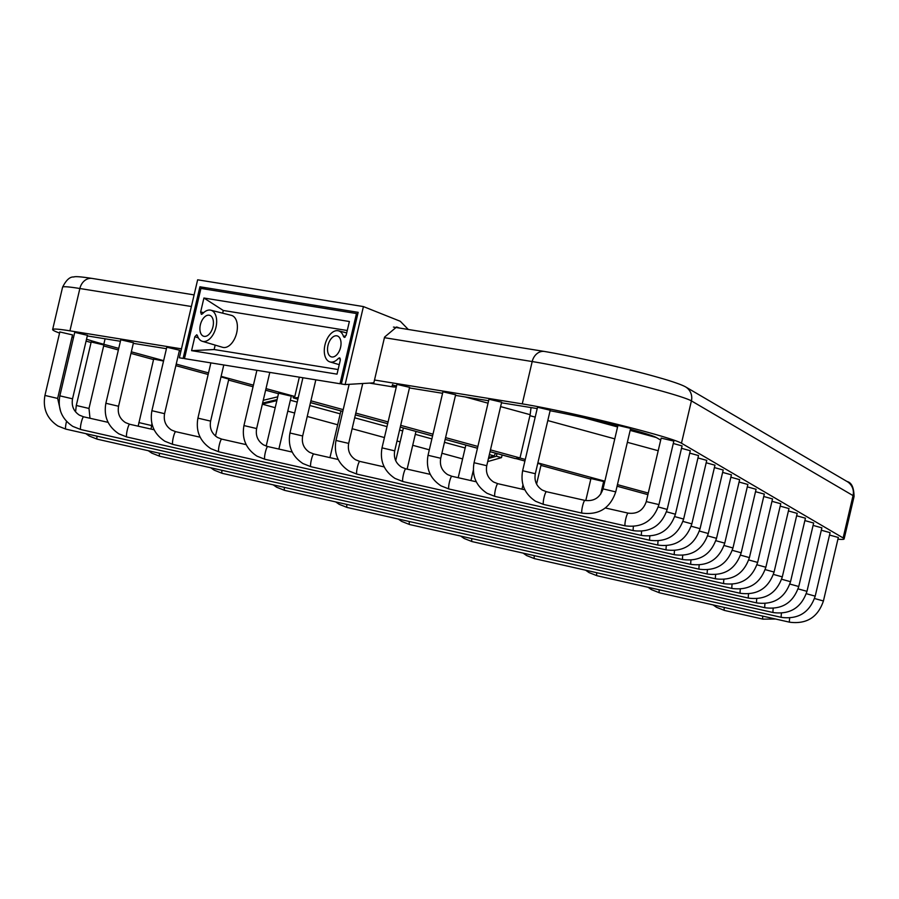 <?xml version="1.0" encoding="UTF-8"?>
<svg xmlns="http://www.w3.org/2000/svg" width="899" height="899" viewBox="0 0 899 899"><rect width="100%" height="100%" fill="white"/><g stroke="black" fill="none" stroke-linecap="round" stroke-linejoin="round"><path stroke-width="1.35" d="M519.858 457.973L525.274 459.456M537.86 462.895L604.847 481.19M617.433 484.628L648.269 493.057M660.698 440.083L656.371 437.555A65.076 3.293 -166.8 0 0 630.435 429.228M617.815 425.912A65.076 3.293 -166.8 0 0 550.098 410.742M537.209 408.573L501.507 402.808M488.595 400.729L455.478 395.38M442.578 393.29L409.461 387.941M396.549 385.862L392.29 385.177M180.935 351.048L179.339 350.79M166.439 348.7L133.322 343.351M120.41 341.272L90.372 336.417A65.076 3.293 -166.8 0 0 87.293 335.945M86.518 339.215A65.076 3.293 -166.8 0 0 103.801 344.295L118.747 348.374M131.333 351.812L163.64 360.645M176.226 364.084L208.523 372.905M221.109 376.344L253.417 385.165M266.003 388.604L294.816 396.481M278.476 393.706L265.632 390.188M253.046 386.75L228.593 380.075M208.152 374.49L175.856 365.657M153.538 359.566L130.962 353.397M118.376 349.958L103.655 345.935M91.069 342.497L88.743 341.856A91.159 4.607 13.2 0 1 86.079 341.126M73.527 337.541A91.159 4.607 13.2 0 1 72.01 337.091M59.57 333.057A91.159 4.607 13.2 0 1 52.636 329.54A91.159 4.607 13.2 0 1 69.931 330.832L181.452 348.846M342.103 374.782L343.463 375.007M374.501 380.019L522.263 403.876A91.159 4.607 13.2 0 1 615.017 423.789A91.159 4.607 13.2 0 1 681.476 443.218L843.127 537.939A91.159 4.607 13.2 0 1 844.116 538.939A91.159 4.607 13.2 0 1 837.924 539.175M647.898 494.641L617.062 486.213M604.476 482.774L603.42 482.482M590.834 479.043L540.951 465.412M524.904 461.03L515.824 458.546M59.918 331.967L72.437 334.9M747.777 484.449L739.079 482.044M74.819 332.372L87.349 335.305M739.551 479.628L730.853 477.223M120.848 339.8L133.378 342.733M731.325 474.807L722.627 472.402M166.866 347.228L179.395 350.172M723.111 469.986L714.402 467.581M714.885 465.176L706.187 462.76M706.659 460.355L697.961 457.951M698.433 455.535L689.735 453.13M690.207 450.714L681.509 448.309M396.987 384.39L409.517 387.323M681.993 445.893L673.284 443.488M443.005 391.818L455.535 394.762M673.767 441.083L661.237 438.139M489.034 399.246L501.563 402.19M630.547 428.351L618.018 425.418M537.613 407.258L550.132 410.202M756.003 489.27L747.305 486.853M755.52 491.674L764.229 494.079M103.801 344.946L91.271 342.002M763.745 496.495L772.443 498.9M163.551 361.038L153.74 359.072M771.971 501.316L780.669 503.721M228.739 379.086L220.985 376.883M780.197 506.137L788.895 508.542M291.209 396.144L278.679 393.211M788.412 510.947L797.121 513.363M796.638 515.768L805.347 518.172M804.863 520.588L813.561 522.993M813.089 525.409L821.787 527.814M541.086 464.423L537.771 463.288M821.315 530.23L830.013 532.635M603.555 481.493L591.036 478.56M829.53 535.04L838.239 537.456M290.343 400.212L297.209 402.089M309.795 405.528L340.227 413.843M354.689 417.799L386.997 426.62M399.583 430.059L402.696 430.913M415.282 434.352L431.88 438.892M444.466 442.33L465.165 447.983M489.359 454.591L494.068 455.883L488.696 457.411M495.652 453.22L494.068 455.883M262.373 404.089L276.858 400.606M262.351 404.19L275.195 407.708M287.781 411.146L294.647 413.023M307.233 416.462L337.664 424.778M352.127 428.722L384.424 437.555M397.01 440.993L400.134 441.847M412.72 445.286L429.317 449.815M441.903 453.253L462.603 458.917M293.377 396.088A1.326 0.775 -74.7 0 0 293.793 398.021L294.479 397.931L299.345 377.175M490.461 449.882L520.004 457.951L515.487 458.591A1.326 0.775 105.3 0 1 515.127 458.501M310.908 400.819L343.204 409.641M355.79 413.079L388.098 421.912M400.684 425.351L432.992 434.172M445.578 437.611L477.875 446.443M294.479 397.931L298.288 397.515M277.746 396.83L263.261 400.302M262.609 403.089L277.094 399.606M487.719 461.58L501.496 457.636L502.114 454.984M500.608 406.618L530.152 414.686L520.004 457.951M530.152 414.686L531.039 407.573M501.496 457.636L496.383 456.243L488.438 458.512M497.001 453.579L496.383 456.243M357.69 314.347L356.476 313.537L340.013 383.738L341.429 383.659M356.476 313.537L200.938 288.422L184.475 358.622L340.013 383.738M204.174 336.361A10.889 6.338 105.3 0 1 203.792 336.282A10.889 6.338 105.3 0 1 200.455 324.438A10.889 6.338 105.3 0 1 209.141 315.201A10.889 6.338 105.3 0 1 209.534 315.279A10.889 6.338 105.3 0 1 212.872 327.124A10.889 6.338 105.3 0 1 204.174 336.361M331.798 356.97A10.889 6.338 105.3 0 1 331.416 356.892A10.889 6.338 105.3 0 1 328.079 345.047A10.889 6.338 105.3 0 1 336.765 335.81A10.889 6.338 105.3 0 1 337.147 335.889A10.889 6.338 105.3 0 1 340.485 347.733A10.889 6.338 105.3 0 1 331.798 356.97M198.398 337.912L194.858 336.676L191.577 350.655L337.024 374.141L340.305 360.162L339.766 357.881M194.858 336.676L196.746 334.765L197.398 335.541A16.115 9.395 -74.7 0 0 202.297 341.294A16.115 9.395 -74.7 0 0 215.974 327.281A16.115 9.395 -74.7 0 0 210.793 310.2A16.115 9.395 -74.7 0 0 202.489 313.841L201.365 314.358L200.646 312.009L203.916 298.019L349.374 321.505L346.093 335.496L343.542 336.619A16.115 9.395 -74.7 0 0 338.417 330.81A16.115 9.395 -74.7 0 0 324.977 344.89A16.115 9.395 -74.7 0 0 329.922 361.904A16.115 9.395 -74.7 0 0 338.451 358.319L339.687 357.847M344.418 337.44L343.542 336.619L345.328 336.979M340.373 358.993L338.451 358.319M210.793 310.2L231.358 315.347A16.575 9.664 105.3 0 1 236.673 332.911A16.575 9.664 105.3 0 1 222.615 347.317L202.297 341.294M203.916 298.019L223.289 310.481L222.66 313.167M223.289 310.481L347.261 330.506M215.176 345.115L214.131 349.531L338.103 369.545M214.131 349.531L191.577 350.655M392.762 384.491A1.326 1.079 99.2 0 0 393.166 386.918L394.088 386.975L394.425 385.514M394.088 386.975L396.268 387.076M399.594 328.068L396.628 326.978L384.57 337.091L373.838 382.839L345.126 384.57L341.362 383.963L358.162 312.335L199.915 286.781L183.115 358.409L179.351 357.802L197.645 279.803L363.421 306.581L345.126 384.57M408.315 329.483L400.28 321.269L363.421 306.581M184.542 358.33L183.115 358.409M199.915 286.781L206.489 289.321M741.113 552.761L732.303 550.334M707.558 574.034A6.518 1.056 -77.3 0 1 707.502 574.034A6.518 1.056 -77.3 0 1 707.457 574.012A6.518 1.056 -77.3 0 1 707.457 569.82M65.908 429.138A6.518 1.056 -77.3 0 1 65.852 429.126A6.518 1.056 -77.3 0 1 65.796 429.104A6.518 1.056 -77.3 0 1 66.548 421.35M45.017 395.459L57.547 398.392M732.887 547.941L724.077 545.513M699.332 569.213A6.518 1.056 -77.3 0 1 699.276 569.213A6.518 1.056 -77.3 0 1 699.231 569.191A6.518 1.056 -77.3 0 1 699.231 564.999M80.82 429.542A6.518 1.056 -77.3 0 1 80.764 429.531A6.518 1.056 -77.3 0 1 80.708 429.52A6.518 1.056 -77.3 0 1 81.213 422.777A6.518 1.056 -77.3 0 1 83.629 416.821A6.518 1.056 -77.3 0 1 83.686 416.833M59.93 395.863L72.459 398.796M724.661 543.12L715.851 540.692M691.106 564.392A6.518 1.056 -77.3 0 1 691.061 564.392A6.518 1.056 -77.3 0 1 691.005 564.37A6.518 1.056 -77.3 0 1 691.005 560.178M126.838 436.97A6.518 1.056 -77.3 0 1 126.781 436.97A6.518 1.056 -77.3 0 1 126.737 436.948A6.518 1.056 -77.3 0 1 127.231 430.216A6.518 1.056 -77.3 0 1 129.658 424.249A6.518 1.056 -77.3 0 1 129.703 424.272L154.134 429.778M105.958 403.291L118.488 406.236M716.436 538.299L707.625 535.871M682.892 559.583A6.518 1.056 -77.3 0 1 682.835 559.571A6.518 1.056 -77.3 0 1 682.779 559.549A6.518 1.056 -77.3 0 1 682.779 555.357M172.866 444.398A6.518 1.056 -77.3 0 1 172.81 444.398A6.518 1.056 -77.3 0 1 172.754 444.376A6.518 1.056 -77.3 0 1 173.26 437.644A6.518 1.056 -77.3 0 1 175.676 431.677A6.518 1.056 -77.3 0 1 175.732 431.7M151.976 410.719L164.506 413.664M708.21 533.489L699.4 531.051M674.666 554.762A6.518 1.056 -77.3 0 1 674.61 554.75A6.518 1.056 -77.3 0 1 674.553 554.739A6.518 1.056 -77.3 0 1 674.553 550.548M218.884 451.837A6.518 1.056 -77.3 0 1 218.828 451.826A6.518 1.056 -77.3 0 1 218.783 451.804A6.518 1.056 -77.3 0 1 219.277 445.072A6.518 1.056 -77.3 0 1 221.705 439.117A6.518 1.056 -77.3 0 1 221.75 439.128M198.005 418.159L210.523 421.092M699.995 528.668L691.185 526.241M666.44 549.941A6.518 1.056 -77.3 0 1 666.384 549.941A6.518 1.056 -77.3 0 1 666.339 549.918A6.518 1.056 -77.3 0 1 666.339 545.727M264.913 459.265A6.518 1.056 -77.3 0 1 264.857 459.265A6.518 1.056 -77.3 0 1 264.8 459.243A6.518 1.056 -77.3 0 1 265.306 452.512A6.518 1.056 -77.3 0 1 267.722 446.545A6.518 1.056 -77.3 0 1 267.778 446.567M244.022 425.587L256.552 428.531M691.769 523.847L682.959 521.42M658.214 545.12A6.518 1.056 -77.3 0 1 658.158 545.12A6.518 1.056 -77.3 0 1 658.113 545.097A6.518 1.056 -77.3 0 1 658.113 540.906M310.93 466.693A6.518 1.056 -77.3 0 1 310.874 466.693A6.518 1.056 -77.3 0 1 310.829 466.671A6.518 1.056 -77.3 0 1 311.324 459.94A6.518 1.056 -77.3 0 1 313.751 453.973A6.518 1.056 -77.3 0 1 313.796 453.995M290.051 433.015L302.57 435.959M683.543 519.026L674.733 516.599M649.988 540.299A6.518 1.056 -77.3 0 1 649.943 540.299A6.518 1.056 -77.3 0 1 649.887 540.277A6.518 1.056 -77.3 0 1 649.887 536.085M356.959 474.133A6.518 1.056 -77.3 0 1 356.903 474.121A6.518 1.056 -77.3 0 1 356.847 474.099A6.518 1.056 -77.3 0 1 357.353 467.368A6.518 1.056 -77.3 0 1 359.769 461.401A6.518 1.056 -77.3 0 1 359.825 461.423M336.069 440.454L348.598 443.387M675.318 514.206L666.507 511.778M641.774 535.489A6.518 1.056 -77.3 0 1 641.717 535.478A6.518 1.056 -77.3 0 1 641.661 535.456A6.518 1.056 -77.3 0 1 641.661 531.264M402.977 481.561A6.518 1.056 -77.3 0 1 402.921 481.561A6.518 1.056 -77.3 0 1 402.876 481.538A6.518 1.056 -77.3 0 1 403.37 474.807A6.518 1.056 -77.3 0 1 405.797 468.84A6.518 1.056 -77.3 0 1 405.842 468.862M382.097 447.882L394.616 450.826M667.092 509.396L658.282 506.957M633.548 530.668A6.518 1.056 -77.3 0 1 633.492 530.657A6.518 1.056 -77.3 0 1 633.435 530.646A6.518 1.056 -77.3 0 1 633.435 526.454M449.006 488.989A6.518 1.056 -77.3 0 1 448.949 488.989A6.518 1.056 -77.3 0 1 448.893 488.966A6.518 1.056 -77.3 0 1 449.399 482.235A6.518 1.056 -77.3 0 1 451.815 476.268A6.518 1.056 -77.3 0 1 451.871 476.29M428.115 455.31L440.645 458.254M658.877 504.575L646.347 501.631M625.322 525.848A6.518 1.056 -77.3 0 1 625.266 525.848A6.518 1.056 -77.3 0 1 625.221 525.825A6.518 1.056 -77.3 0 1 625.715 519.094A6.518 1.056 -77.3 0 1 628.143 513.127A6.518 1.056 -77.3 0 1 628.187 513.149M495.023 496.417A6.518 1.056 -77.3 0 1 494.967 496.417A6.518 1.056 -77.3 0 1 494.922 496.394A6.518 1.056 -77.3 0 1 495.416 489.663A6.518 1.056 -77.3 0 1 497.844 483.696A6.518 1.056 -77.3 0 1 497.889 483.718M474.144 462.749L486.662 465.682M615.658 491.854L603.128 488.91M582.102 513.127A6.518 1.056 -77.3 0 1 582.046 513.127A6.518 1.056 -77.3 0 1 582.001 513.104A6.518 1.056 -77.3 0 1 582.496 506.373A6.518 1.056 -77.3 0 1 584.923 500.406A6.518 1.056 -77.3 0 1 584.968 500.428M543.603 504.429A6.518 1.056 -77.3 0 1 543.547 504.429A6.518 1.056 -77.3 0 1 543.49 504.406A6.518 1.056 -77.3 0 1 543.996 497.675A6.518 1.056 -77.3 0 1 546.412 491.708A6.518 1.056 -77.3 0 1 546.468 491.731M522.712 470.75L535.242 473.694M843.127 537.939L853.05 495.607A91.159 4.607 13.2 0 1 854.05 496.608L844.116 538.939M681.476 443.218L691.41 400.887L853.05 495.607A13.036 12.856 -59.6 0 0 847.094 481.527L847.094 481.527C851.611 482.572 853.926 487.595 854.05 496.608M522.263 403.876L532.197 361.544A91.159 4.607 13.2 0 1 624.94 381.457A91.159 4.607 13.2 0 1 691.41 400.887A13.036 12.856 -59.6 0 0 685.443 386.806L847.094 481.527M384.424 337.687L532.197 361.544A13.036 10.574 -80.8 0 1 544.491 351.464C582.046 357.78 669.238 377.996 685.443 386.806M69.931 330.832L79.865 288.512A13.036 10.574 -80.8 0 1 92.159 278.432L194.105 294.894M52.636 329.54L62.57 287.219A91.159 4.607 13.2 0 1 79.865 288.512L191.375 306.514M658.203 450.725L627.367 442.308M614.781 438.869L547.794 420.563M535.208 417.125L529.927 415.675M103.801 344.295L105.093 338.799M471.818 538.58A6.518 1.056 102.7 0 0 471.975 541.569A6.518 1.056 102.7 0 0 472.031 541.58A6.518 1.056 102.7 0 0 472.087 541.591M765.015 603.555A6.518 1.056 102.7 0 0 765.015 607.735A6.518 1.056 102.7 0 0 765.071 607.758A6.518 1.056 102.7 0 0 765.128 607.769M789.861 584.058L798.672 586.485M740.518 555.144L749.328 557.582M715.671 574.641A6.518 1.056 102.7 0 0 715.671 578.832A6.518 1.056 102.7 0 0 715.728 578.844A6.518 1.056 102.7 0 0 715.784 578.855M96.991 436.161A6.518 1.056 102.7 0 0 97.159 439.15A6.518 1.056 102.7 0 0 97.204 439.173A6.518 1.056 102.7 0 0 97.261 439.173M88.911 408.438L76.381 405.494M748.743 559.965L757.554 562.392M723.897 579.45A6.518 1.056 102.7 0 0 723.897 583.642A6.518 1.056 102.7 0 0 723.953 583.665A6.518 1.056 102.7 0 0 724.01 583.676M159.46 453.231A6.518 1.056 102.7 0 0 159.629 456.22A6.518 1.056 102.7 0 0 159.674 456.243A6.518 1.056 102.7 0 0 159.73 456.243M151.38 425.508L138.851 422.564M756.969 564.786L765.779 567.213M732.123 584.271A6.518 1.056 102.7 0 0 732.123 588.463A6.518 1.056 102.7 0 0 732.168 588.485A6.518 1.056 102.7 0 0 732.224 588.485M221.929 470.301A6.518 1.056 102.7 0 0 222.098 473.29A6.518 1.056 102.7 0 0 222.154 473.312A6.518 1.056 102.7 0 0 222.199 473.312M765.195 569.606L774.005 572.034M740.349 589.092A6.518 1.056 102.7 0 0 740.349 593.284A6.518 1.056 102.7 0 0 740.394 593.306A6.518 1.056 102.7 0 0 740.45 593.306M284.399 487.37A6.518 1.056 102.7 0 0 284.567 490.36A6.518 1.056 102.7 0 0 284.623 490.382A6.518 1.056 102.7 0 0 284.668 490.382L740.394 593.306C757.351 595.408 768.589 588.317 774.095 572L788.996 508.508M773.421 574.427L782.231 576.855M748.575 593.913A6.518 1.056 102.7 0 0 748.575 598.105A6.518 1.056 102.7 0 0 748.62 598.127A6.518 1.056 102.7 0 0 748.676 598.127M346.868 504.44A6.518 1.056 102.7 0 0 347.036 507.429A6.518 1.056 102.7 0 0 347.093 507.452A6.518 1.056 102.7 0 0 347.149 507.452M781.636 579.237L790.446 581.675M756.789 598.734A6.518 1.056 102.7 0 0 756.789 602.926A6.518 1.056 102.7 0 0 756.846 602.937A6.518 1.056 102.7 0 0 756.902 602.948M409.348 521.51A6.518 1.056 102.7 0 0 409.506 524.499A6.518 1.056 102.7 0 0 409.562 524.522A6.518 1.056 102.7 0 0 409.618 524.522M798.087 588.879L806.897 591.306M773.241 608.365A6.518 1.056 102.7 0 0 773.241 612.556A6.518 1.056 102.7 0 0 773.286 612.579A6.518 1.056 102.7 0 0 773.342 612.579M534.287 555.649A6.518 1.056 102.7 0 0 534.444 558.639A6.518 1.056 102.7 0 0 534.5 558.65A6.518 1.056 102.7 0 0 534.557 558.661M806.313 593.7L815.123 596.127M781.467 613.185A6.518 1.056 102.7 0 0 781.467 617.377A6.518 1.056 102.7 0 0 781.512 617.399A6.518 1.056 102.7 0 0 781.568 617.399M596.756 572.708A6.518 1.056 102.7 0 0 596.925 575.708A6.518 1.056 102.7 0 0 596.97 575.72A6.518 1.056 102.7 0 0 597.026 575.731M814.539 598.52L823.349 600.948M789.693 618.006A6.518 1.056 102.7 0 0 789.693 622.198A6.518 1.056 102.7 0 0 789.738 622.22A6.518 1.056 102.7 0 0 789.794 622.22M659.225 589.778A6.518 1.056 102.7 0 0 659.394 592.767A6.518 1.056 102.7 0 0 659.439 592.789A6.518 1.056 102.7 0 0 659.495 592.801M762.757 616.118A6.518 1.056 102.7 0 0 762.914 619.108A6.518 1.056 102.7 0 0 762.97 619.13A6.518 1.056 102.7 0 0 763.026 619.141M724.246 607.432A6.518 1.056 102.7 0 0 724.414 610.421A6.518 1.056 102.7 0 0 724.459 610.432A6.518 1.056 102.7 0 0 724.515 610.443M515.487 458.591L490.045 451.646M477.459 448.208L445.162 439.375M432.576 435.936L400.269 427.115L432.565 435.981M387.683 423.676L355.375 414.844M342.8 411.405L310.492 402.583M293.613 398.01L297.895 399.178L293.793 398.021M465.221 396.953L488.022 403.179M200.646 312.009L203.713 312.605M393.077 386.918L369.478 383.098L392.987 386.896M756.093 489.236L741.203 552.728C735.697 569.033 724.459 576.135 707.502 574.034L65.852 429.126L57.952 426.014C46.95 418.698 42.624 408.494 44.95 395.38L59.84 331.888M72.538 334.866L57.648 398.358L60.626 411.416M747.878 484.415L732.977 547.907C727.471 564.224 716.233 571.314 699.276 569.213L80.764 429.531L72.864 426.418C61.862 419.103 57.536 408.899 59.862 395.796L74.752 332.293M108.116 422.35L83.629 416.821L79.449 415.169C73.617 411.315 71.313 405.842 72.549 398.763L87.45 335.271M739.652 479.594L724.763 543.086C719.245 559.403 708.019 566.505 691.061 564.392L126.781 436.97L118.882 433.846C107.891 426.531 103.554 416.327 105.88 403.224L120.781 339.732M133.468 342.71L118.578 406.202C117.342 413.27 119.634 418.743 125.478 422.597L129.658 424.249M731.426 474.773L716.537 538.265C711.019 554.582 699.793 561.684 682.835 559.571L172.81 444.398L164.91 441.274C153.909 433.97 149.582 423.755 151.909 410.652L166.798 347.16M200.162 437.206L175.676 431.677L171.495 430.025C165.663 426.171 163.36 420.71 164.596 413.63L179.497 350.138M723.201 469.952L708.311 533.455C702.804 549.761 691.567 556.863 674.61 554.75L218.828 451.826L210.928 448.713C199.938 441.398 195.6 431.194 197.926 418.08L210.872 362.893M246.18 444.645L221.705 439.117L217.524 437.465C211.681 433.61 209.388 428.138 210.624 421.058L223.784 364.972M714.975 465.143L700.085 528.634C694.579 544.94 683.341 552.042 666.384 549.941L264.857 459.265L256.957 456.141C245.955 448.826 241.629 438.622 243.955 425.519L256.9 370.321M292.209 452.073L267.722 446.545L263.542 444.893C257.71 441.038 255.406 435.566 256.642 428.497L269.801 372.4M706.76 460.322L691.859 523.814C686.353 540.13 675.115 547.221 658.158 545.12L310.874 466.693L302.974 463.569C291.984 456.265 287.646 446.05 289.972 432.947L302.918 377.749M338.226 459.501L313.751 453.973L309.571 452.321C303.727 448.466 301.435 443.005 302.671 435.925L315.83 379.839M698.534 455.501L683.645 518.993C678.127 535.31 666.901 542.412 649.943 540.299L356.903 474.121L349.003 471.009C338.002 463.693 333.675 453.489 336.001 440.375L349.149 384.322M384.255 466.929L359.769 461.401L355.588 459.76C349.756 455.894 347.452 450.433 348.688 443.353L362.735 383.513M690.308 450.68L675.419 514.172C669.901 530.489 658.675 537.591 641.717 535.478L402.921 481.561L395.021 478.437C384.03 471.121 379.693 460.917 382.019 447.814L396.92 384.311M430.273 474.369L405.797 468.84L401.617 467.188C395.774 463.333 393.481 457.861 394.717 450.792L409.607 387.289M682.083 445.859L667.193 509.362C661.686 525.668 650.449 532.77 633.492 530.657L448.949 488.989L441.049 485.865C430.048 478.56 425.721 468.345 428.048 455.242L442.937 391.75M476.301 481.797L451.815 476.268L447.635 474.616C441.802 470.761 439.499 465.3 440.735 458.22L455.636 394.728M673.857 441.049L658.967 504.541C653.461 520.847 642.223 527.949 625.266 525.848L494.967 496.417L487.067 493.304C476.077 485.988 471.739 475.785 474.065 462.67L488.966 399.178M661.17 438.071L646.28 501.563C643.246 510.407 637.211 514.262 628.143 513.127L605.319 507.969M524.881 489.809L497.844 483.696L493.663 482.055C487.82 478.189 485.527 472.728 486.764 465.648L501.653 402.156M630.649 428.329L615.748 491.82C610.241 508.126 599.004 515.228 582.046 513.127L543.547 504.429L535.647 501.305C524.645 494.001 520.319 483.786 522.645 470.683L537.535 407.191M617.95 425.351L603.06 488.842C600.038 497.686 593.992 501.541 584.923 500.406L546.412 491.708L542.232 490.056C536.4 486.202 534.096 480.74 535.343 473.661L550.233 410.169M393.459 327.079L544.491 351.464M92.159 278.432C81.191 276.746 75.078 276.263 73.83 276.993C69.92 276.622 66.166 280.027 62.57 287.219M656.394 437.555L630.154 430.396M617.568 426.958L584.103 417.81M473.335 470.256L470.919 480.583M465.851 445.072L458.198 477.706M460.648 536.051L464.131 538.467L472.031 541.58L765.071 607.758C782.029 609.87 793.255 602.768 798.773 586.463L813.662 522.96M85.832 433.644L89.304 436.049L97.204 439.173L715.728 578.844C732.685 580.956 743.923 573.854 749.429 557.549L764.319 494.045M103.891 344.913L89.001 408.404L89.979 418.249M91.204 341.935L76.303 405.427L75.561 411.843M148.301 450.714L151.774 453.118L159.674 456.243L723.953 583.665C740.911 585.777 752.137 578.675 757.655 562.369L772.544 498.866M151.909 423.62L151.066 429.081M153.673 359.004L138.165 426.171M210.771 467.783L214.254 470.188L222.154 473.312L732.168 588.485C749.137 590.598 760.363 583.496 765.869 567.179L780.77 503.687M228.829 379.052L215.479 436.015M273.24 484.853L276.723 487.258L284.623 490.382M278.611 393.144L266.183 446.106M291.31 396.122L278.881 449.062M335.709 501.912L339.193 504.328L347.093 507.452L748.62 598.127C765.577 600.229 776.815 593.126 782.321 576.821L797.211 513.329M340.912 410.933L329.955 457.636M398.178 518.981L401.662 521.398L409.562 524.522L756.846 602.937C773.803 605.049 785.041 597.947 790.547 581.642L805.437 518.139M403.381 428.003L395.717 460.693M415.967 431.441L407.123 469.143M523.128 553.121L526.6 555.537L534.5 558.65L773.286 612.579C790.255 614.691 801.481 607.589 806.987 591.272L821.888 527.78M522.971 484.932L521.982 489.157M541.187 464.39L536.579 484.044M585.597 570.191L589.07 572.607L596.97 575.72L781.512 617.399C798.469 619.501 809.707 612.41 815.213 596.093L830.103 532.601M590.958 478.482L585.777 500.574M603.656 481.459L600.667 494.18M648.067 587.261L651.539 589.677L659.439 592.789L789.738 622.22C806.695 624.322 817.933 617.22 823.439 600.914L838.329 537.422M713.087 604.903L716.559 607.319L724.459 610.432L762.97 619.13L775.657 619.04M515.296 458.58L490.045 451.68M477.459 448.241L445.151 439.42M387.671 423.71L355.375 414.889M342.789 411.45L310.481 402.617M338.417 330.81L346.699 332.888M329.922 361.904L339.249 364.668"/></g></svg>
